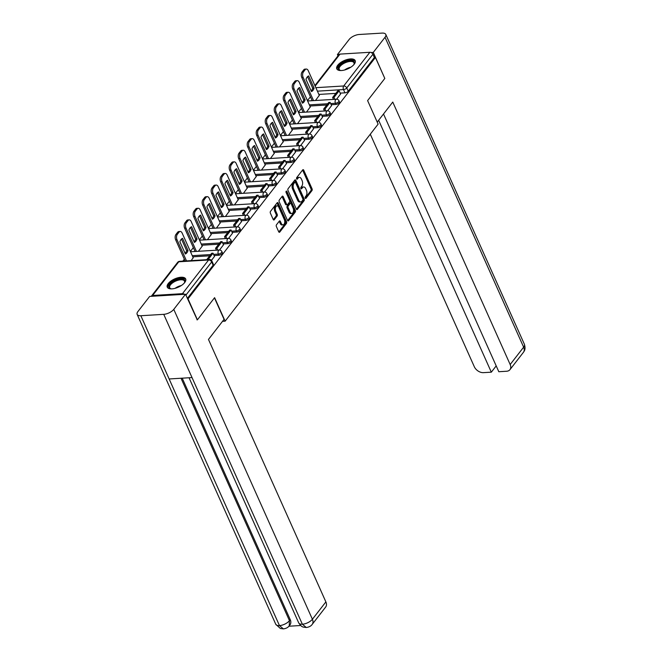 <?xml version="1.0" encoding="UTF-8"?>
<svg xmlns="http://www.w3.org/2000/svg" width="662" height="662" viewBox="0 0 662 662"><rect width="100%" height="100%" fill="white"/><g stroke="black" fill="none" stroke-linecap="round" stroke-linejoin="round"><path stroke-width="0.99" d="M305.215 198.128A0.885 0.513 86.5 0 0 305.935 198.343L311.959 190.59A1.266 0.728 86.5 0 0 312.067 188.819L303.734 170.2A1.266 0.728 86.5 0 0 303.088 169.662A1.266 0.728 86.5 0 0 302.7 169.894L296.684 177.648A0.885 0.513 86.5 0 0 297.329 179.096L298.107 178.095A4.055 2.334 86.5 0 1 299.34 177.358A4.055 2.334 86.5 0 1 301.4 179.071L302.095 180.618A4.055 2.334 86.5 0 1 301.764 186.27L300.987 187.272A0.885 0.513 86.5 0 0 301.632 188.72L302.41 187.718A4.055 2.334 86.5 0 1 303.651 186.974A4.055 2.334 86.5 0 1 305.703 188.695L306.398 190.242A4.055 2.334 86.5 0 1 306.067 195.886L305.29 196.895A0.885 0.513 86.5 0 0 305.215 198.128M354.211 64.222A10.071 4.51 -24.1 0 0 355.188 60.614A10.071 4.51 -24.1 0 0 347.401 59.448A10.071 4.51 -24.1 0 0 337.761 65.224A10.071 4.51 -24.1 0 0 336.793 68.84A10.071 4.51 -24.1 0 0 344.571 70.007A10.071 4.51 -24.1 0 0 354.211 64.222M184.706 282.55A10.071 4.51 -24.1 0 0 185.674 278.934A10.071 4.51 -24.1 0 0 177.896 277.775A10.071 4.51 -24.1 0 0 168.256 283.551A10.071 4.51 -24.1 0 0 167.279 287.167A10.071 4.51 -24.1 0 0 175.066 288.334A10.071 4.51 -24.1 0 0 184.706 282.55M276.476 224.79A1.266 0.728 86.5 0 0 276.377 226.553L278.71 231.774A1.266 0.728 86.5 0 0 279.356 232.312A1.266 0.728 86.5 0 0 279.745 232.081L286.431 223.466A1.266 0.728 86.5 0 0 286.53 221.704L278.205 203.085A1.266 0.728 86.5 0 0 277.56 202.547A1.266 0.728 86.5 0 0 277.171 202.779L270.485 211.393A1.266 0.728 86.5 0 0 270.386 213.156L273.207 219.461A1.266 0.728 86.5 0 0 273.845 219.999A1.266 0.728 86.5 0 0 274.233 219.767L277.097 216.085A1.266 0.728 86.5 0 0 277.196 214.322L275.797 211.186A3.393 1.953 86.5 0 1 275.508 207.727A3.393 1.953 86.5 0 1 277.113 205.849A3.393 1.953 86.5 0 1 278.834 207.28L284.312 219.544A3.393 1.953 86.5 0 1 284.61 223.003A3.393 1.953 86.5 0 1 283.005 224.881A3.393 1.953 86.5 0 1 281.284 223.45L280.374 221.406A1.266 0.728 86.5 0 0 279.728 220.868A1.266 0.728 86.5 0 0 279.339 221.1L276.476 224.79M375.428 57.47L384.812 78.447L367.609 100.607L378.126 124.117L225.13 321.178L214.612 297.668L197.408 319.829L188.025 298.852L375.428 57.47L374.378 57.536L372.913 54.267L346.764 87.955A2.582 1.158 155.9 0 1 343.495 89.569L317.412 91.157M296.336 209.076A1.266 0.728 86.5 0 0 296.981 209.614A1.266 0.728 86.5 0 0 297.362 209.382L304.057 200.768A1.266 0.728 86.5 0 0 304.156 199.005L295.823 180.378A1.266 0.728 86.5 0 0 295.186 179.849A1.266 0.728 86.5 0 0 294.797 180.072L288.111 188.687A1.266 0.728 86.5 0 0 288.003 190.457L296.336 209.076M295.244 212.121L288.558 220.727A1.266 0.728 86.5 0 1 288.169 220.959A1.266 0.728 86.5 0 1 287.523 220.429L279.19 201.802A1.266 0.728 86.5 0 1 279.298 200.04L282.161 196.349A1.266 0.728 86.5 0 1 282.542 196.126A1.266 0.728 86.5 0 1 283.187 196.655L286.572 204.21A1.266 0.728 86.5 0 0 287.209 204.748A1.266 0.728 86.5 0 0 287.598 204.517L289.493 202.067A1.266 0.728 86.5 0 0 289.6 200.305L286.083 192.443A0.885 0.513 86.5 0 1 286.878 191.417L295.343 210.35A1.266 0.728 86.5 0 1 295.244 212.121L294.185 212.179L287.631 220.628M310.428 96.801L307.449 100.632M301.417 108.403L298.446 112.234M292.414 120.004L289.435 123.835M283.402 131.606L280.431 135.437M274.399 143.207L271.428 147.038M265.396 154.809L262.417 158.64M256.384 166.402L253.414 170.233M247.381 178.004L244.402 181.835M238.37 189.605L235.399 193.436M229.366 201.207L226.396 205.038M220.363 212.808L217.384 216.64M211.352 224.41L208.381 228.241M202.349 236.011L199.37 239.843M193.337 247.613L190.366 251.444M184.334 259.206L182.844 261.126M184.384 294.309A2.582 1.771 -142.2 0 0 182.455 293.671L152.608 295.484A2.582 1.771 -142.2 0 0 151.507 296.005A2.582 1.771 -142.2 0 0 151.333 296.319M197.408 319.829L196.986 319.854M188.025 298.852L187.603 298.876M374.378 57.536L348.22 91.224A2.582 1.158 155.9 0 1 344.96 92.837L340.177 93.127M335.808 93.4L318.869 94.426M314.905 85.555L338.919 54.632A2.582 1.771 37.8 0 1 340.011 54.102L369.859 52.29A2.582 1.771 37.8 0 1 372.913 54.267M327.591 110.811L331.571 105.63M306.498 112.085L310.263 106.921M318.579 122.412L322.56 117.224M297.495 123.686L301.26 118.523M309.576 134.014L313.556 128.825M288.483 135.288L292.248 130.124M300.565 145.615L304.553 140.427M279.48 146.89L283.245 141.726M291.561 157.208L295.542 152.028M270.468 158.491L274.242 153.327M282.558 168.81L286.538 163.63M261.465 170.093L265.23 164.929M273.547 180.412L277.527 175.231M252.462 181.694L256.227 176.522M264.543 192.013L268.565 186.825L267.076 183.597L261.937 190.217L262.789 192.112M243.451 193.287L247.216 188.124M255.532 203.615L259.521 198.435M234.447 204.889L238.212 199.725M246.529 215.216L250.509 210.028M225.436 216.491L229.201 211.327M237.526 226.818L241.506 221.629M216.433 228.092L220.198 222.928M228.514 238.419L232.494 233.231M207.421 239.694L211.195 234.53M219.511 250.013L223.491 244.832M198.418 251.295L202.183 246.132M211.476 260.365L214.488 256.434M191.177 260.621L193.18 257.733M218.865 255.242L218.344 254.084A2.582 1.158 155.9 0 0 220.926 253.107A2.582 1.158 155.9 0 0 221.861 251.543L222.374 252.702A2.582 1.158 -24.1 0 1 221.447 254.274A2.582 1.158 -24.1 0 1 218.865 255.242L214.083 255.54M209.713 255.805L192.774 256.831M227.869 243.649L227.356 242.482A2.582 1.158 155.9 0 0 229.929 241.514A2.582 1.158 155.9 0 0 230.864 239.942L231.386 241.1A2.582 1.158 -24.1 0 1 230.45 242.673A2.582 1.158 -24.1 0 1 227.869 243.649L223.086 243.939M218.717 244.204L201.786 245.23M236.88 232.048L236.359 230.889A2.582 1.158 155.9 0 0 238.941 229.913A2.582 1.158 155.9 0 0 239.876 228.34L240.389 229.507A2.582 1.158 -24.1 0 1 239.454 231.071A2.582 1.158 -24.1 0 1 236.88 232.048L232.097 232.337M227.728 232.602L210.789 233.628M245.883 220.446L245.37 219.287A2.582 1.158 155.9 0 0 247.944 218.311A2.582 1.158 155.9 0 0 248.879 216.747L249.4 217.906A2.582 1.158 -24.1 0 1 248.465 219.47A2.582 1.158 -24.1 0 1 245.883 220.446L241.1 220.736M236.731 221L219.801 222.035M254.895 208.844L254.373 207.686A2.582 1.158 155.9 0 0 256.955 206.71A2.582 1.158 155.9 0 0 257.882 205.146L258.403 206.304A2.582 1.158 -24.1 0 1 257.468 207.868A2.582 1.158 -24.1 0 1 254.895 208.844L250.112 209.134M245.734 209.399L228.804 210.433M263.898 197.243L263.377 196.084A2.582 1.158 155.9 0 0 265.958 195.108A2.582 1.158 155.9 0 0 266.894 193.544L267.407 194.702A2.582 1.158 -24.1 0 1 266.48 196.266A2.582 1.158 -24.1 0 1 263.898 197.243L259.115 197.533M254.746 197.797L237.807 198.832M272.901 185.641L272.388 184.483A2.582 1.158 155.9 0 0 274.962 183.506A2.582 1.158 155.9 0 0 275.897 181.942L276.418 183.101A2.582 1.158 -24.1 0 1 275.483 184.665A2.582 1.158 -24.1 0 1 272.901 185.641L268.127 185.931M263.749 186.204L246.818 187.23M281.913 174.04L281.391 172.881A2.582 1.158 155.9 0 0 283.973 171.905A2.582 1.158 155.9 0 0 284.908 170.341L285.421 171.499A2.582 1.158 -24.1 0 1 284.486 173.063A2.582 1.158 -24.1 0 1 281.913 174.04L277.13 174.329M272.761 174.602L255.822 175.629M290.916 162.438L290.403 161.28A2.582 1.158 155.9 0 0 292.976 160.312A2.582 1.158 155.9 0 0 293.911 158.739L294.433 159.898A2.582 1.158 -24.1 0 1 293.498 161.47A2.582 1.158 -24.1 0 1 290.916 162.438L286.133 162.736M281.764 163.001L264.833 164.027M299.927 150.845L299.406 149.678A2.582 1.158 155.9 0 0 301.988 148.71A2.582 1.158 155.9 0 0 302.915 147.138L303.436 148.296A2.582 1.158 -24.1 0 1 302.501 149.869A2.582 1.158 -24.1 0 1 299.927 150.845L295.144 151.135M290.767 151.399L273.836 152.425M308.931 139.243L308.409 138.085A2.582 1.158 155.9 0 0 310.991 137.108A2.582 1.158 155.9 0 0 311.926 135.536L312.447 136.703A2.582 1.158 -24.1 0 1 311.512 138.267A2.582 1.158 -24.1 0 1 308.931 139.243L304.148 139.533M299.778 139.798L282.839 140.824M317.934 127.642L317.421 126.483A2.582 1.158 155.9 0 0 319.994 125.507A2.582 1.158 155.9 0 0 320.929 123.943L321.451 125.101A2.582 1.158 -24.1 0 1 320.516 126.665A2.582 1.158 -24.1 0 1 317.934 127.642L313.159 127.931M308.782 128.196L291.851 129.231M326.945 116.04L326.424 114.882A2.582 1.158 155.9 0 0 329.006 113.905A2.582 1.158 155.9 0 0 329.941 112.341L330.454 113.5A2.582 1.158 -24.1 0 1 329.527 115.064A2.582 1.158 -24.1 0 1 326.945 116.04L322.162 116.33M317.793 116.595L300.854 117.629M335.948 104.439L335.435 103.28A2.582 1.158 155.9 0 0 338.009 102.304A2.582 1.158 155.9 0 0 338.944 100.74L339.465 101.898A2.582 1.158 -24.1 0 1 338.53 103.462A2.582 1.158 -24.1 0 1 335.948 104.439L331.166 104.728M326.796 104.993L309.866 106.028M225.13 321.178L222.531 321.335M336.594 99.209L340.574 94.029M315.501 100.483L319.274 95.32M187.379 298.388L213.123 265.23A2.582 1.158 -24.1 0 0 213.371 264.303L211.906 261.035A2.582 1.158 155.9 0 1 211.658 261.962L185.914 295.12M303.651 186.974L302.592 187.04A4.055 2.334 86.5 0 0 301.359 187.776L302.41 187.718M300.871 188.405L301.359 187.776M299.34 177.358L298.289 177.416A4.055 2.334 86.5 0 0 297.056 178.161L298.107 178.095M296.568 178.781L297.056 178.161M305.174 198.029L310.9 190.648A1.266 0.728 86.5 0 0 311.008 188.885L302.675 170.266A1.266 0.728 86.5 0 0 302.567 170.068M296.444 209.275L302.997 200.834A1.266 0.728 86.5 0 0 303.105 199.072L294.772 180.445A1.266 0.728 86.5 0 0 294.664 180.246M302.782 200.123A0.885 0.513 86.5 0 0 302.857 198.89L295.542 182.538A0.885 0.513 86.5 0 0 294.822 182.331L294.002 183.382A4.055 2.334 86.5 0 0 293.671 189.034L298.67 200.205A4.055 2.334 86.5 0 0 300.722 201.918A4.055 2.334 86.5 0 0 301.963 201.182L302.782 200.123M295.095 182.166L294.036 182.232A0.885 0.513 86.5 0 0 293.771 182.389L294.822 182.331M300.722 201.918L299.671 201.984A4.055 2.334 86.5 0 1 297.61 200.272L292.612 189.1A4.055 2.334 86.5 0 1 292.943 183.448L293.771 182.389M287.209 204.748L286.158 204.806A1.266 0.728 86.5 0 1 285.512 204.277L282.136 196.722A1.266 0.728 86.5 0 0 282.029 196.523M285.967 191.815L294.292 210.417L295.343 210.35M290.072 212.047A3.393 1.953 86.5 0 0 291.793 213.478A3.393 1.953 86.5 0 0 293.398 211.6A3.393 1.953 86.5 0 0 293.109 208.141L291.172 203.822A1.266 0.728 86.5 0 0 290.527 203.284A1.266 0.728 86.5 0 0 290.146 203.515L288.243 205.965A1.266 0.728 86.5 0 0 288.144 207.727L290.072 212.047L289.021 212.113A3.393 1.953 86.5 0 0 290.742 213.545L291.793 213.478M290.527 203.284L289.476 203.35A1.266 0.728 86.5 0 0 289.087 203.582L290.146 203.515M289.021 212.113L287.085 207.794A1.266 0.728 86.5 0 1 287.192 206.031L289.087 203.582M294.185 212.179A1.266 0.728 86.5 0 0 294.292 210.417M283.005 224.881L281.954 224.948A3.393 1.953 86.5 0 1 280.233 223.516L279.314 221.472A1.266 0.728 86.5 0 0 279.207 221.273M277.113 205.849L276.054 205.915A3.393 1.953 86.5 0 0 274.449 207.794A3.393 1.953 86.5 0 0 274.747 211.252L275.797 211.186M273.315 219.66L276.037 216.151A1.266 0.728 86.5 0 0 276.145 214.38L274.747 211.252M278.818 231.973L285.372 223.533A1.266 0.728 86.5 0 0 285.479 221.77L277.146 203.143A1.266 0.728 86.5 0 0 277.039 202.944M312.166 100.69L301.748 77.396A3.873 2.226 -93.5 0 1 302.062 72.001L303.734 69.841A3.873 2.226 86.5 0 1 304.917 69.138L306.283 69.055A3.873 2.226 86.5 0 0 305.108 69.758L303.734 69.841M311.165 90.934A8.01 4.601 86.5 0 0 312.737 88.245L307.557 76.651M333.474 99.391L332.622 97.496L333.996 97.413L339.134 90.793L340.591 94.062M333.996 97.413L334.84 99.308M332.622 97.496L337.761 90.876L339.134 90.793M306.283 69.055A3.873 2.226 86.5 0 1 308.252 70.693L319.357 95.518M313.54 100.607L303.113 77.313A3.873 2.226 -93.5 0 1 303.436 71.918L305.108 69.758M314.111 88.162L308.633 75.923A8.01 4.601 -93.5 0 0 305.976 79.341L311.454 91.579A8.01 4.601 86.5 0 0 314.111 88.162L312.737 88.245M377.216 122.098L392.765 102.072L510.162 364.53L523.642 347.169L385.027 37.279L373.277 52.414L384.754 78.323M370.298 134.196L474.306 366.715A7.745 5.304 -142.2 0 0 483.459 372.648L491.32 372.176L378.639 120.269M385.027 37.279A7.944 3.558 -24.1 0 0 385.789 34.432A7.944 3.558 -24.1 0 0 382.09 33.1L359.201 34.49A7.944 3.558 -24.1 0 0 349.164 39.463L337.413 54.59L339.035 54.491M371.125 52.546L373.277 52.414M383.513 113.98L498.809 371.721L506.662 371.241A7.745 5.304 -142.2 0 0 509.955 369.669A7.745 5.304 -142.2 0 0 510.162 364.53M496.202 365.887L491.32 372.176M337.413 54.59L337.976 55.84M214.447 297.875L224.062 319.357L208.472 339.44L325.878 601.899A7.745 5.304 37.8 0 1 325.671 607.029L312.191 624.398A7.745 5.304 37.8 0 0 312.398 619.26L325.878 601.899M140.849 315.733L169.141 378.97L192.03 377.58L163.737 314.334L140.849 315.733A7.944 3.558 -24.1 0 1 137.15 314.4A7.944 3.558 -24.1 0 1 137.911 311.554L149.662 296.419L185.525 294.234L197.251 319.837M163.737 314.334A7.944 3.558 -24.1 0 0 173.775 309.369L185.525 294.234M288.88 626.227L300.622 625.516M182.215 378.176L290.237 619.649A7.745 5.304 37.8 0 1 290.022 624.787L289.244 625.789L289.451 620.658L290.237 619.649M189.059 377.762L298.711 622.892A7.944 3.558 -24.1 0 0 302.36 624.225L306.291 627.502C309.063 627.113 311.032 626.078 312.191 624.398M181.024 378.25L289.451 620.658A7.944 3.558 -24.1 0 1 279.472 625.615L283.394 628.892L280.39 628.495L275.773 624.291A7.944 3.558 -24.1 0 0 279.472 625.615L169.141 378.97M340.889 70.544A8.722 3.906 155.9 0 1 340.276 70.437A8.722 3.906 155.9 0 1 340.028 65.124A8.722 3.906 155.9 0 1 350.264 60.548A8.722 3.906 155.9 0 1 354.054 64.272A8.722 3.906 155.9 0 1 353.731 64.802M353.864 64.595A8.068 3.616 -24.1 0 0 353.971 62.799A8.068 3.616 -24.1 0 0 350.206 61.45A8.068 3.616 -24.1 0 0 342.146 64.495A8.068 3.616 -24.1 0 0 339.234 69.394A8.068 3.616 -24.1 0 0 340.64 70.511M355.345 61.194A10.013 4.485 -24.1 0 0 350.843 59.803A10.013 4.485 -24.1 0 0 341.12 63.386A10.013 4.485 -24.1 0 0 337.123 69.353M171.375 288.872A8.722 3.906 155.9 0 1 170.771 288.764A8.722 3.906 155.9 0 1 170.515 283.452A8.722 3.906 155.9 0 1 180.751 278.876A8.722 3.906 155.9 0 1 184.541 282.6A8.722 3.906 155.9 0 1 184.218 283.129M184.359 282.922A8.068 3.616 -24.1 0 0 184.458 281.127A8.068 3.616 -24.1 0 0 180.701 279.778A8.068 3.616 -24.1 0 0 172.641 282.823A8.068 3.616 -24.1 0 0 169.72 287.722A8.068 3.616 -24.1 0 0 171.135 288.839M185.84 279.521A10.013 4.485 -24.1 0 0 181.33 278.131A10.013 4.485 -24.1 0 0 171.607 281.714A10.013 4.485 -24.1 0 0 167.61 287.68M303.155 112.292L292.736 88.998A3.873 2.226 -93.5 0 1 293.051 83.602L294.731 81.443A3.873 2.226 86.5 0 1 295.906 80.739L297.279 80.656A3.873 2.226 86.5 0 0 296.104 81.36L294.731 81.443M302.162 102.536A8.01 4.601 86.5 0 0 303.734 99.846L298.545 88.253M324.463 110.993L323.61 109.098L324.984 109.015L330.123 102.395L331.588 105.663M324.984 109.015L325.836 110.91M323.61 109.098L328.749 102.478L330.123 102.395M297.279 80.656A3.873 2.226 86.5 0 1 299.249 82.295L310.354 107.12M304.528 112.209L294.11 88.915A3.873 2.226 -93.5 0 1 294.425 83.52L296.104 81.36M305.108 99.763L299.629 87.516A8.01 4.601 -93.5 0 0 296.973 90.942L302.451 103.181A8.01 4.601 86.5 0 0 305.108 99.763L303.734 99.846M294.151 123.893L283.733 100.591A3.873 2.226 -93.5 0 1 284.048 95.204L285.719 93.044A3.873 2.226 86.5 0 1 286.903 92.341L288.276 92.258A3.873 2.226 86.5 0 0 287.093 92.961L285.719 93.044M293.15 114.137A8.01 4.601 86.5 0 0 294.731 111.448L289.542 99.854M315.46 122.594L314.607 120.699L315.981 120.616L321.12 113.996L322.576 117.265M315.981 120.616L316.825 122.511M314.607 120.699L319.746 114.079L321.12 113.996M288.276 92.258A3.873 2.226 86.5 0 1 290.237 93.896L301.351 118.721M295.525 123.811L285.099 100.508A3.873 2.226 -93.5 0 1 285.421 95.121L287.093 92.961M296.096 111.365L290.618 99.118A8.01 4.601 -93.5 0 0 287.97 102.544L293.44 114.783A8.01 4.601 86.5 0 0 296.096 111.365L294.731 111.448M285.148 135.495L274.722 112.192A3.873 2.226 -93.5 0 1 275.044 106.805L276.716 104.646A3.873 2.226 86.5 0 1 277.899 103.942L279.265 103.86A3.873 2.226 86.5 0 0 278.09 104.563L276.716 104.646M284.147 125.739A8.01 4.601 86.5 0 0 285.719 123.049L280.531 111.456M306.448 134.196L305.604 132.301L306.969 132.21L312.108 125.598L313.573 128.867M306.969 132.21L307.822 134.113M305.604 132.301L310.743 125.681L312.108 125.598M279.265 103.86A3.873 2.226 86.5 0 1 281.234 105.49L292.339 130.323M286.514 135.412L276.095 112.11A3.873 2.226 -93.5 0 1 276.41 106.723L278.09 104.563M287.093 122.966L281.615 110.72A8.01 4.601 -93.5 0 0 278.959 114.145L284.437 126.384A8.01 4.601 86.5 0 0 287.093 122.966L285.719 123.049M276.137 147.096L265.719 123.794A3.873 2.226 -93.5 0 1 266.033 118.407L267.713 116.247A3.873 2.226 86.5 0 1 268.888 115.544L270.262 115.461A3.873 2.226 86.5 0 0 269.078 116.164L267.713 116.247M275.135 137.332A8.01 4.601 86.5 0 0 276.716 134.651L271.528 123.058M297.445 145.797L296.593 143.894L297.966 143.811L303.105 137.2L304.57 140.46M297.966 143.811L298.819 145.714M296.593 143.894L301.731 137.282L303.105 137.2M270.262 115.461A3.873 2.226 86.5 0 1 272.231 117.091L283.336 141.925M277.51 147.005L267.092 123.711A3.873 2.226 -93.5 0 1 267.407 118.316L269.078 116.164M278.081 134.568L272.612 122.321A8.01 4.601 -93.5 0 0 269.955 125.739L275.433 137.986A8.01 4.601 86.5 0 0 278.081 134.568L276.716 134.651M267.134 158.69L256.707 135.396A3.873 2.226 -93.5 0 1 257.03 130L258.701 127.849A3.873 2.226 86.5 0 1 259.885 127.145L261.25 127.054A3.873 2.226 86.5 0 0 260.075 127.766L258.701 127.849M266.132 148.933A8.01 4.601 86.5 0 0 267.705 146.252L262.524 134.651M288.433 157.399L287.589 155.496L288.963 155.413L294.094 148.793L295.558 152.061M288.963 155.413L289.807 157.316M287.589 155.496L292.728 148.876L294.094 148.793M261.25 127.054A3.873 2.226 86.5 0 1 263.219 128.693L274.325 153.526M268.507 158.607L258.081 135.313A3.873 2.226 -93.5 0 1 258.403 129.917L260.075 127.766M269.078 146.161L263.6 133.923A8.01 4.601 -93.5 0 0 260.944 137.34L266.422 149.587A8.01 4.601 86.5 0 0 269.078 146.161L267.705 146.252M258.122 170.291L247.704 146.997A3.873 2.226 -93.5 0 1 248.018 141.602L249.698 139.45A3.873 2.226 86.5 0 1 250.873 138.739L252.247 138.656A3.873 2.226 86.5 0 0 251.063 139.368L249.698 139.45M257.129 160.535A8.01 4.601 86.5 0 0 258.701 157.846L253.513 146.252M279.43 169L278.578 167.097L279.952 167.014L285.09 160.394L286.555 163.663M279.952 167.014L280.804 168.918M278.578 167.097L283.717 160.477L285.09 160.394M252.247 138.656A3.873 2.226 86.5 0 1 254.216 140.294L265.321 165.128M259.496 170.208L249.078 146.914A3.873 2.226 -93.5 0 1 249.392 141.519L251.063 139.368M260.075 157.763L254.597 145.524A8.01 4.601 -93.5 0 0 251.941 148.942L257.419 161.189A8.01 4.601 86.5 0 0 260.075 157.763L258.701 157.846M249.119 181.893L238.701 158.599A3.873 2.226 -93.5 0 1 239.015 153.203L240.687 151.052A3.873 2.226 86.5 0 1 241.87 150.34L243.244 150.257A3.873 2.226 86.5 0 0 242.06 150.961L240.687 151.052M248.118 172.137A8.01 4.601 86.5 0 0 249.698 169.447L244.51 157.854M270.427 180.602L269.575 178.699L270.948 178.616L276.087 171.996L277.543 175.264M270.948 178.616L271.792 180.511M269.575 178.699L274.713 172.079L276.087 171.996M243.244 150.257A3.873 2.226 86.5 0 1 245.205 151.896L256.31 176.721M250.493 181.81L240.066 158.516A3.873 2.226 -93.5 0 1 240.389 153.121L242.06 150.961M251.063 169.364L245.585 157.126A8.01 4.601 -93.5 0 0 242.929 160.543L248.407 172.79A8.01 4.601 86.5 0 0 251.063 169.364L249.698 169.447M240.116 193.494L229.689 170.2A3.873 2.226 -93.5 0 1 230.012 164.805L231.683 162.645A3.873 2.226 86.5 0 1 232.858 161.942L234.232 161.859A3.873 2.226 86.5 0 0 233.057 162.562L231.683 162.645M239.114 183.738A8.01 4.601 86.5 0 0 240.687 181.049L235.498 169.455M261.416 192.195L260.571 190.3L265.71 183.68L267.076 183.597M260.571 190.3L261.937 190.217M234.232 161.859A3.873 2.226 86.5 0 1 236.202 163.497L247.307 188.322M241.481 193.412L231.063 170.117A3.873 2.226 -93.5 0 1 231.377 164.722L233.057 162.562M242.06 180.966L236.582 168.727A8.01 4.601 -93.5 0 0 233.926 172.145L239.404 184.384A8.01 4.601 86.5 0 0 242.06 180.966L240.687 181.049M231.104 205.096L220.686 181.802A3.873 2.226 -93.5 0 1 221 176.406L222.68 174.247A3.873 2.226 86.5 0 1 223.855 173.543L225.229 173.461A3.873 2.226 86.5 0 0 224.046 174.164L222.68 174.247M230.103 195.34A8.01 4.601 86.5 0 0 231.683 192.65L226.495 181.057M252.412 203.797L251.56 201.902L252.934 201.819L258.072 195.199L259.529 198.468M252.934 201.819L253.786 203.714M251.56 201.902L256.699 195.282L258.072 195.199M225.229 173.461A3.873 2.226 86.5 0 1 227.19 175.099L238.303 199.924M232.478 205.013L222.06 181.719A3.873 2.226 -93.5 0 1 222.374 176.324L224.046 174.164M233.049 192.568L227.579 180.321A8.01 4.601 -93.5 0 0 224.923 183.746L230.393 195.985A8.01 4.601 86.5 0 0 233.049 192.568L231.683 192.65M222.101 216.697L211.675 193.395A3.873 2.226 -93.5 0 1 211.997 188.008L213.669 185.848A3.873 2.226 86.5 0 1 214.852 185.145L216.217 185.062A3.873 2.226 86.5 0 0 215.042 185.765L213.669 185.848M221.1 206.941A8.01 4.601 86.5 0 0 222.672 204.252L217.492 192.659M243.401 215.398L242.557 213.503L243.922 213.421L249.061 206.801L250.526 210.069M243.922 213.421L244.775 215.315M242.557 213.503L247.696 206.883L249.061 206.801M216.217 185.062A3.873 2.226 86.5 0 1 218.187 186.701L229.292 211.526M223.466 216.615L213.048 193.312A3.873 2.226 -93.5 0 1 213.363 187.925L215.042 185.765M224.046 204.169L218.568 191.922A8.01 4.601 -93.5 0 0 215.911 195.348L221.389 207.587A8.01 4.601 86.5 0 0 224.046 204.169L222.672 204.252M213.09 228.299L202.671 204.997A3.873 2.226 -93.5 0 1 202.986 199.61L204.666 197.45A3.873 2.226 86.5 0 1 205.841 196.746L207.214 196.664A3.873 2.226 86.5 0 0 206.031 197.367L204.666 197.45M212.097 218.543A8.01 4.601 86.5 0 0 213.669 215.853L208.48 204.26M234.398 227L233.545 225.105L234.919 225.014L240.058 218.402L241.522 221.671M234.919 225.014L235.771 226.917M233.545 225.105L238.684 218.485L240.058 218.402M207.214 196.664A3.873 2.226 86.5 0 1 209.184 198.294L220.289 223.127M214.463 228.216L204.045 204.914A3.873 2.226 -93.5 0 1 204.359 199.527L206.031 197.367M215.042 215.771L209.564 203.524A8.01 4.601 -93.5 0 0 206.908 206.949L212.386 219.188A8.01 4.601 86.5 0 0 215.042 215.771L213.669 215.853M204.086 239.892L193.668 216.598A3.873 2.226 -93.5 0 1 193.983 211.203L195.654 209.051A3.873 2.226 86.5 0 1 196.837 208.348L198.203 208.265A3.873 2.226 86.5 0 0 197.028 208.969L195.654 209.051M203.085 230.136A8.01 4.601 86.5 0 0 204.657 227.455L199.477 215.862M225.394 238.601L224.542 236.698L225.916 236.615L231.055 230.004L232.511 233.264M225.916 236.615L226.76 238.519M224.542 236.698L229.681 230.086L231.055 230.004M198.203 208.265A3.873 2.226 86.5 0 1 200.172 209.895L211.277 234.729M205.46 239.81L195.033 216.515A3.873 2.226 -93.5 0 1 195.356 211.12L197.028 208.969M206.031 227.372L200.553 215.125A8.01 4.601 -93.5 0 0 197.897 218.543L203.375 230.79A8.01 4.601 86.5 0 0 206.031 227.372L204.657 227.455M195.083 251.494L184.657 228.2A3.873 2.226 -93.5 0 1 184.979 222.804L186.651 220.653A3.873 2.226 86.5 0 1 187.826 219.95L189.2 219.858A3.873 2.226 86.5 0 0 188.025 220.57L186.651 220.653M194.082 241.738A8.01 4.601 86.5 0 0 195.654 239.048L190.466 227.455M216.383 250.203L215.539 248.3L216.904 248.217L222.043 241.597L223.508 244.866M216.904 248.217L217.757 250.12M215.539 248.3L220.669 241.68L222.043 241.597M189.2 219.858A3.873 2.226 86.5 0 1 191.169 221.497L202.274 246.33M196.448 251.411L186.03 228.117A3.873 2.226 -93.5 0 1 186.345 222.722L188.025 220.57M197.028 238.965L191.55 226.727A8.01 4.601 -93.5 0 0 188.893 230.144L194.371 242.391A8.01 4.601 86.5 0 0 197.028 238.965L195.654 239.048M185.128 260.985L175.653 239.801A3.873 2.226 -93.5 0 1 175.968 234.406L177.639 232.254A3.873 2.226 86.5 0 1 178.823 231.543L180.196 231.46A3.873 2.226 86.5 0 0 179.013 232.172L177.639 232.254M185.07 253.339A8.01 4.601 86.5 0 0 186.651 250.65L181.462 239.056M208.075 259.595L213.04 253.198L214.496 256.467M206.701 259.678L211.666 253.281L213.04 253.198M180.196 231.46A3.873 2.226 86.5 0 1 182.158 233.098L193.271 257.932M186.502 260.902L177.019 239.718A3.873 2.226 -93.5 0 1 177.342 234.323L179.013 232.172M188.016 250.567L182.547 238.328A8.01 4.601 -93.5 0 0 179.89 241.746L185.36 253.993A8.01 4.601 86.5 0 0 188.016 250.567L186.651 250.65M305.381 198.377L305.935 198.343M296.775 179.129L297.329 179.096M301.078 188.753L301.632 188.72M182.455 293.671L208.604 259.984L178.757 261.796L152.608 295.484M344.96 92.837L343.495 89.569A2.582 1.481 86.5 0 1 343.71 85.977L369.859 52.29M315.848 87.674L343.71 85.977A2.582 1.771 37.8 0 1 346.764 87.955L348.22 91.224M340.011 54.102L315.153 86.118M221.861 251.543A2.582 2.582 0 0 0 219.345 250.021A2.582 1.481 -93.5 0 0 218.559 250.493A2.582 1.481 -93.5 0 0 218.344 254.084L213.561 254.373M210.681 254.556L192.261 255.673M230.864 239.942A2.582 2.582 0 0 0 228.349 238.419A2.582 1.481 -93.5 0 0 227.562 238.891A2.582 1.481 -93.5 0 0 227.356 242.482L222.573 242.78M219.685 242.954L201.265 244.071M239.876 228.34A2.582 2.582 0 0 0 237.36 226.818A2.582 1.481 -93.5 0 0 236.574 227.289A2.582 1.481 -93.5 0 0 236.359 230.889L231.576 231.179M228.696 231.352L210.276 232.47M248.879 216.747A2.582 2.582 0 0 0 246.363 215.216A2.582 1.481 -93.5 0 0 245.577 215.688A2.582 1.481 -93.5 0 0 245.37 219.287L240.587 219.577M237.699 219.751L219.279 220.868M257.882 205.146A2.582 2.582 0 0 0 255.375 203.623A2.582 1.481 -93.5 0 0 254.589 204.086A2.582 1.481 -93.5 0 0 254.373 207.686L249.591 207.976M246.711 208.149L228.282 209.275M266.894 193.544A2.582 2.582 0 0 0 264.378 192.021A2.582 1.481 -93.5 0 0 263.592 192.493A2.582 1.481 -93.5 0 0 263.377 196.084L258.594 196.374M255.714 196.548L237.294 197.673M275.897 181.942A2.582 2.582 0 0 0 273.381 180.42A2.582 1.481 -93.5 0 0 272.595 180.892A2.582 1.481 -93.5 0 0 272.388 184.483L267.605 184.772M264.717 184.946L246.297 186.072M284.908 170.341A2.582 2.582 0 0 0 282.393 168.818A2.582 1.481 -93.5 0 0 281.607 169.29A2.582 1.481 -93.5 0 0 281.391 172.881L276.608 173.171M273.729 173.353L255.309 174.47M293.911 158.739A2.582 2.582 0 0 0 291.396 157.217A2.582 1.481 -93.5 0 0 290.61 157.688A2.582 1.481 -93.5 0 0 290.403 161.28L285.62 161.578M282.732 161.751L264.312 162.869M302.915 147.138A2.582 2.582 0 0 0 300.407 145.615A2.582 1.481 -93.5 0 0 299.621 146.087A2.582 1.481 -93.5 0 0 299.406 149.678L294.623 149.976M291.743 150.15L273.315 151.267M311.926 135.536A2.582 2.582 0 0 0 309.411 134.014A2.582 1.481 -93.5 0 0 308.624 134.485A2.582 1.481 -93.5 0 0 308.409 138.085L303.635 138.375M300.747 138.548L282.326 139.665M320.929 123.943A2.582 2.582 0 0 0 318.414 122.412A2.582 1.481 -93.5 0 0 317.628 122.884A2.582 1.481 -93.5 0 0 317.421 126.483L312.638 126.773M309.758 126.947L291.33 128.064M329.941 112.341A2.582 2.582 0 0 0 327.425 110.819A2.582 1.481 -93.5 0 0 326.639 111.282A2.582 1.481 -93.5 0 0 326.424 114.882L321.641 115.171M318.761 115.345L300.341 116.471M338.944 100.74A2.582 2.582 0 0 0 336.428 99.217A2.582 1.481 -93.5 0 0 335.642 99.689A2.582 1.481 -93.5 0 0 335.435 103.28L330.652 103.57M327.764 103.744L309.344 104.869M213.123 265.23L211.658 261.962A2.582 1.771 37.8 0 0 208.604 259.984A2.582 1.481 -93.5 0 1 209.391 259.512L179.543 261.333A2.582 2.582 0 0 0 177.664 262.326L151.507 296.005M177.664 262.326A2.582 1.771 -142.2 0 1 178.757 261.796A2.582 1.481 -93.5 0 1 179.543 261.333M302.675 170.266L303.734 170.2M311.008 188.885L312.067 188.819M310.9 190.648L311.959 190.59M294.772 180.445L295.823 180.378M303.105 199.072L304.156 199.005M302.997 200.834L304.057 200.768M296.568 209.432L297.362 209.382M292.943 183.448L294.002 183.382M292.612 189.1L293.671 189.034M297.61 200.272L298.67 200.205M287.755 220.777L288.558 220.727M282.136 196.722L283.187 196.655M285.512 204.277L286.572 204.21M286.025 191.475L286.878 191.417M287.192 206.031L288.243 205.965M287.085 207.794L288.144 207.727M279.314 221.472L280.374 221.406M280.233 223.516L281.284 223.45M276.145 214.38L277.196 214.322M276.037 216.151L277.097 216.085M273.439 219.817L274.233 219.767M277.146 203.143L278.205 203.085M285.479 221.77L286.53 221.704M285.372 223.533L286.431 223.466M278.942 232.13L279.745 232.081M303.113 77.313L301.748 77.396M303.436 71.918L302.062 72.001M509.955 369.669L523.435 352.308A7.745 5.304 37.8 0 0 523.642 347.169A7.944 3.558 -24.1 0 0 524.412 344.323L385.789 34.432M173.775 309.369L312.398 619.26A7.944 3.558 -24.1 0 1 302.36 624.225L192.03 377.58M344.588 69.998A8.068 3.616 155.9 0 1 350.852 67.201M175.082 288.326A8.068 3.616 155.9 0 1 181.338 285.521M294.11 88.915L292.736 88.998M294.425 83.52L293.051 83.602M285.099 100.508L283.733 100.591M285.421 95.121L284.048 95.204M276.095 112.11L274.722 112.192M276.41 106.723L275.044 106.805M267.092 123.711L265.719 123.794M267.407 118.316L266.033 118.407M258.081 135.313L256.707 135.396M258.403 129.917L257.03 130M249.078 146.914L247.704 146.997M249.392 141.519L248.018 141.602M240.066 158.516L238.701 158.599M240.389 153.121L239.015 153.203M231.063 170.117L229.689 170.2M231.377 164.722L230.012 164.805M222.06 181.719L220.686 181.802M222.374 176.324L221 176.406M213.048 193.312L211.675 193.395M213.363 187.925L211.997 188.008M204.045 204.914L202.671 204.997M204.359 199.527L202.986 199.61M195.033 216.515L193.668 216.598M195.356 211.12L193.983 211.203M186.03 228.117L184.657 228.2M186.345 222.722L184.979 222.804M177.019 239.718L175.653 239.801M177.342 234.323L175.968 234.406M307.598 100.972L336.428 99.217M298.595 112.565L327.425 110.819M289.584 124.166L318.414 122.412M280.58 135.768L309.411 134.014M271.577 147.369L300.407 145.615M262.566 158.971L291.396 157.217M253.563 170.573L282.393 168.818M244.551 182.174L273.381 180.42M235.548 193.776L264.378 192.021M226.545 205.369L255.375 203.623M217.533 216.97L246.363 215.216M208.53 228.572L237.36 226.818M199.519 240.174L228.349 238.419M190.515 251.775L219.345 250.021M211.906 261.035A2.582 2.582 0 0 0 209.391 259.512M312.679 88.435A2.582 2.582 0 0 0 312.274 89.387M523.435 352.308C524.105 351.117 525.976 349.726 524.412 344.323M137.15 314.4L275.773 624.291M306.266 627.502L303.353 627.104C303.237 626.757 301.963 627.725 298.711 622.892M283.394 628.892C286.116 628.511 288.061 627.477 289.244 625.789"/></g></svg>
